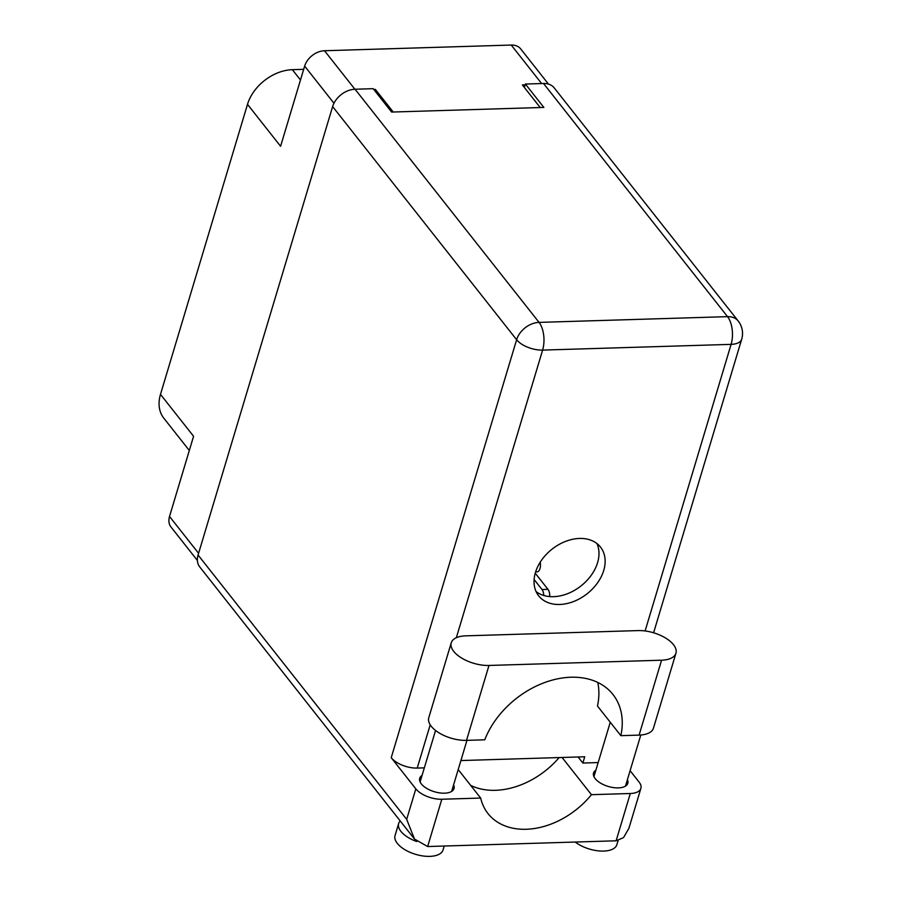 <?xml version="1.0" encoding="UTF-8"?>
<svg xmlns="http://www.w3.org/2000/svg" width="901" height="901" viewBox="0 0 901 901"><rect width="100%" height="100%" fill="white"/><g stroke="black" fill="none" stroke-linecap="round" stroke-linejoin="round"><path stroke-width="1.35" d="M525.159 84.84L522.377 84.931L540.217 107.534M541.636 83.556L511.25 45.05L324.506 50.738L354.893 89.233M393.208 112.006L375.368 89.402L373.78 89.458M333.956 103.232L304.651 66.088L280.594 146.277L247.505 104.347L160.491 394.368L193.58 436.287L169.523 516.476L198.592 553.304M189.323 450.489L163.791 418.143A40.083 28.888 -38.3 0 1 160.491 394.368M247.505 104.347A40.083 28.888 -38.3 0 1 292.352 69.681L303.671 69.332M375.368 89.402L374.917 90.9M197.375 560.445L170.987 527.006A17.75 12.794 -38.3 0 1 169.523 516.476M511.25 45.05A17.75 12.794 -38.3 0 1 520.722 48.936L548.472 84.097M304.651 66.088A17.75 12.794 -38.3 0 1 324.506 50.738M451.243 642.841L428.775 717.737A27.199 13.155 16.7 0 0 431.241 726.274A27.199 13.155 16.7 0 0 466.515 740.363L488.984 665.456A27.199 13.155 16.7 0 1 453.71 651.367A27.199 13.155 16.7 0 1 451.243 642.841A27.199 13.155 16.7 0 1 465.614 635.847L638.201 630.587A27.199 13.155 16.7 0 1 665.343 637.885A27.199 13.155 16.7 0 1 675.941 653.214A27.199 13.155 16.7 0 1 661.571 660.208L488.984 665.456M618.109 840.554L616.881 844.642A25.059 12.107 -163.3 0 1 600.179 851.017A25.059 12.107 -163.3 0 1 575.232 842.041M444.227 846.028L443.055 849.936A25.059 12.107 -163.3 0 1 422.873 855.95A25.059 12.107 -163.3 0 1 397.33 843.392A25.059 12.107 -163.3 0 1 395.055 835.531L398.659 823.525A25.059 12.107 -163.3 0 1 400.213 820.946M416.69 841.511A25.059 12.107 -163.3 0 1 400.934 831.386A25.059 12.107 -163.3 0 1 398.659 823.525M627.423 779.624A17.896 8.65 -163.3 0 1 627.817 783.284A17.896 8.65 -163.3 0 1 613.401 787.587A17.896 8.65 -163.3 0 1 595.156 778.61A17.896 8.65 -163.3 0 1 593.534 773.002A17.896 8.65 -163.3 0 1 595.888 770.164M453.586 784.917A17.896 8.65 -163.3 0 1 453.991 788.578A17.896 8.65 -163.3 0 1 439.575 792.88A17.896 8.65 -163.3 0 1 421.33 783.904A17.896 8.65 -163.3 0 1 419.708 778.295A17.896 8.65 -163.3 0 1 422.051 775.457M603.738 570.423A39.374 28.37 141.7 0 0 600.494 547.076A39.374 28.37 141.7 0 0 565.423 541.456A39.374 28.37 141.7 0 0 535.442 572.495A39.374 28.37 141.7 0 0 538.685 595.854A39.374 28.37 141.7 0 0 573.757 601.463A39.374 28.37 141.7 0 0 603.738 570.423M596.946 543.551A39.374 28.37 -38.3 0 1 597.588 562.629A39.374 28.37 -38.3 0 1 570.682 592.34A39.374 28.37 -38.3 0 1 536.084 591.574M675.941 653.214L653.473 728.121A27.199 13.155 16.7 0 1 639.102 735.103L620.857 735.667A78.736 56.74 141.7 0 0 612.962 694.48A78.736 56.74 141.7 0 0 545.781 682.147A78.736 56.74 141.7 0 0 484.761 739.811L466.515 740.363M427.637 846.535L414.505 839.056L406.678 819.347L415.834 788.859A20.047 9.686 16.7 0 0 441.817 799.243L427.637 846.535L616.115 840.802L623.526 837.615L628.875 828.391L640.893 788.352A20.047 9.686 16.7 0 0 639.079 782.068L630.103 770.693M616.115 840.802L630.306 793.499L591.439 794.682L562.078 757.482M630.306 793.499A20.047 9.686 16.7 0 0 640.893 788.352M598.163 762.561L582.857 763.034L578.093 756.986M415.834 788.859L391.225 757.696L516.622 339.722L332.627 106.566L198.074 555.027L406.678 819.347M332.627 106.566A20.047 14.439 -38.3 0 1 355.05 89.233L539.057 322.389L727.535 316.645L543.528 83.489L525.396 84.041L524.371 87.453M525.396 84.041L543.844 107.422L391.62 112.062L373.172 88.681L355.05 89.233M414.505 839.056L199.729 566.92A20.047 14.439 -38.3 0 1 198.074 555.027M543.528 83.489A20.047 14.439 -38.3 0 1 554.216 87.881L738.223 321.038A20.047 14.439 -38.3 0 0 727.535 316.645A20.047 9.967 88.3 0 1 731.105 344.362L542.616 350.095L456.334 637.717M424.337 767.855L417.219 768.069A20.047 9.686 -163.3 0 1 391.225 757.696M460.895 760.557L584.726 756.784L582.857 763.034M559.161 757.561A71.584 51.582 -38.3 0 1 470.66 785.368M458.192 769.567L480.683 798.061L441.817 799.243M480.683 798.061A71.584 51.582 141.7 0 0 488.015 813.592A71.584 51.582 141.7 0 0 591.439 794.682M620.857 735.667L597.487 706.057A78.736 56.74 141.7 0 0 597.757 682.44M543.765 595.482A7.163 3.559 -91.7 0 0 542.008 589.513L534.113 579.512M549.7 596.586A7.163 3.559 -91.7 0 0 547.977 589.333L535.239 573.205M535.633 571.887L537.131 571.842A7.163 3.559 -91.7 0 0 540.195 562.224M292.352 69.681L300.483 79.975M430.205 724.809L417.219 768.069M645.116 630.959L731.105 344.362A20.047 9.686 16.7 0 0 741.692 339.215A20.047 20.047 0 0 0 738.223 321.038M516.622 339.722A20.047 9.686 16.7 0 0 542.616 350.095A20.047 9.967 88.3 0 0 539.057 322.389A20.047 14.439 141.7 0 0 516.622 339.722M639.102 735.103L661.571 660.208M542.008 589.513L547.977 589.333M466.966 740.352L451.638 791.416M640.802 735.013L625.474 786.122M610.259 722.242L593.939 776.662M435.555 730.474L420.103 781.955M653.608 632.784L741.692 339.215"/></g></svg>
